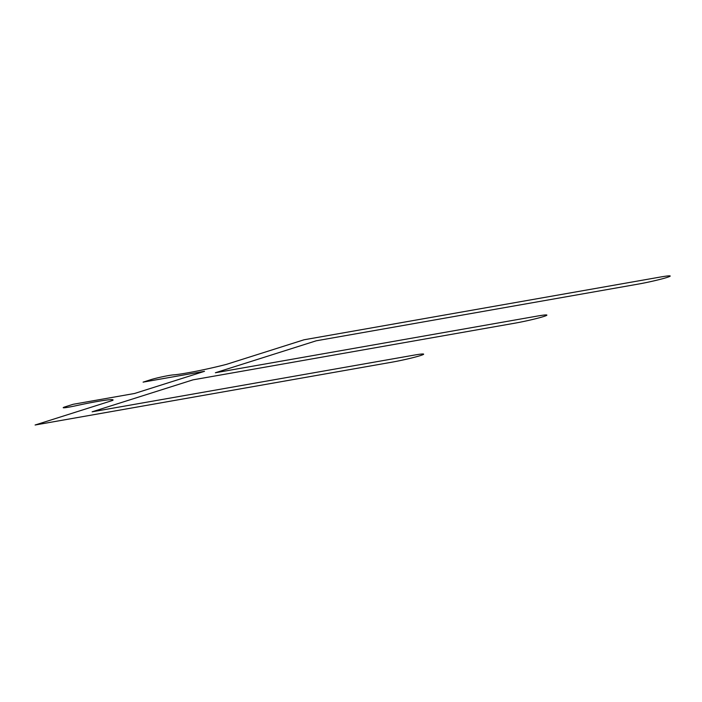 <?xml version="1.0" encoding="UTF-8"?>
<svg xmlns="http://www.w3.org/2000/svg" width="702" height="702" viewBox="0 0 702 702"><rect width="100%" height="100%" fill="white"/><g stroke="black" fill="none" stroke-linecap="round" stroke-linejoin="round"><path stroke-width="1.05" d="M173.306 374.894A36.671 2.246 167.7 0 0 226.544 364.338L304.01 339.786L660.652 276.992A21.218 1.299 -12.3 0 1 666.9 277.474A21.218 1.299 -12.3 0 1 638.25 284.099L316.225 340.795L215.382 372.753L537.407 316.058A21.218 1.299 -12.3 0 1 543.646 316.532A21.218 1.299 -12.3 0 1 514.996 323.157L192.971 379.852L92.129 411.811L414.154 355.115A21.218 1.299 -12.3 0 1 420.401 355.589A21.218 1.299 -12.3 0 1 391.742 362.214L35.1 425.008L112.566 400.456A36.671 2.246 167.7 0 0 76.185 405.677A12.899 0.79 -12.3 0 1 64.83 407.73A12.899 0.79 -12.3 0 1 65.198 406.818L73.183 404.291L134.6 393.471L204.519 371.314L143.094 382.134L151.079 379.598A12.899 0.79 -12.3 0 1 162.767 376.693A12.899 0.79 -12.3 0 1 173.306 374.894"/></g></svg>
